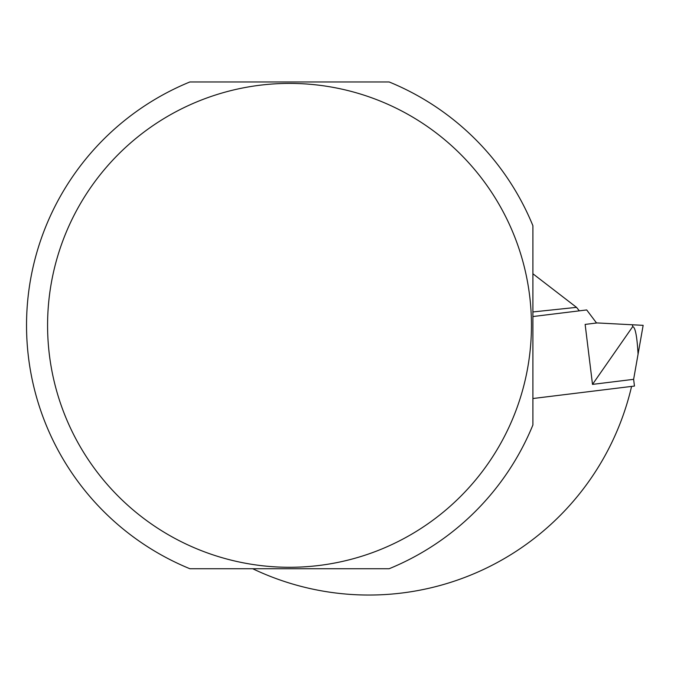 <?xml version="1.0" encoding="UTF-8"?>
<svg xmlns="http://www.w3.org/2000/svg" width="677" height="677" viewBox="0 0 677 677"><rect width="100%" height="100%" fill="white"/><g stroke="black" fill="none" stroke-linecap="round" stroke-linejoin="round"><path stroke-width="1.02" d="M389.148 81.959A262.989 262.989 0 0 1 532.901 225.712L532.901 424.97A262.989 262.989 0 0 1 389.148 568.731L189.89 568.731A262.989 262.989 0 0 1 189.89 81.959L389.148 81.959A262.989 262.989 0 0 1 532.901 225.712M631.582 386.415A269.7 269.7 0 0 1 252.699 568.731M532.901 273.77L576.525 307.358L532.901 311.945M579.334 310.845L576.525 307.358M632.699 326.636C635.254 327.067 637.049 336.232 638.072 354.139L633.63 379.332L592.502 384.384L632.699 326.636L632.479 324.782L596.454 322.895L586.697 309.939L532.901 316.548M632.479 324.782L643.15 325.341L638.072 354.139M633.63 379.332L634.459 386.059L532.901 398.525M592.502 384.384L585.14 324.41L597.165 322.937M289.519 567.284A241.934 241.934 0 0 0 499.042 204.378A241.934 241.934 0 0 0 79.996 204.378A241.934 241.934 0 0 0 289.519 567.284M189.89 568.731A262.989 262.989 0 0 1 189.89 81.959M532.901 424.97A262.989 262.989 0 0 1 389.148 568.731M632.589 325.713L632.64 324.791"/></g></svg>
